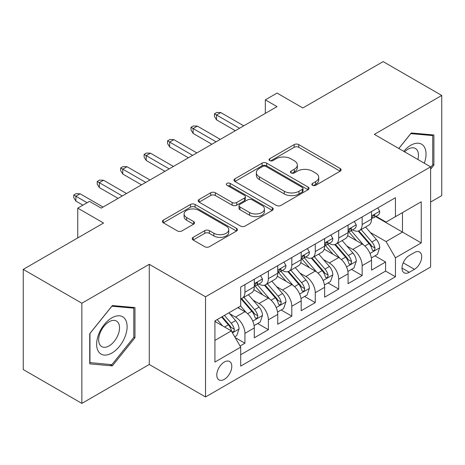 <?xml version="1.0" encoding="UTF-8"?>
<svg xmlns="http://www.w3.org/2000/svg" width="465" height="465" viewBox="0 0 465 465"><rect width="100%" height="100%" fill="white"/><g stroke="black" fill="none" stroke-linecap="round" stroke-linejoin="round"><path stroke-width="0.7" d="M312.515 185.297A2.279 1.314 0 0 0 315.735 185.297L340.188 171.178A3.255 1.877 0 0 0 341.141 169.853A3.255 1.877 0 0 0 340.188 168.522L298.763 144.609A3.255 1.877 0 0 0 294.159 144.609L269.712 158.722A2.279 1.314 0 0 0 269.043 159.652A2.279 1.314 0 0 0 269.712 160.582A2.279 1.314 0 0 0 272.932 160.582L276.094 158.757A10.416 6.01 0 0 1 290.823 158.757L294.275 160.751A10.416 6.01 0 0 1 297.327 165.005A10.416 6.01 0 0 1 294.275 169.254L291.113 171.079A2.279 1.314 0 0 0 290.445 172.009A2.279 1.314 0 0 0 291.113 172.939A2.279 1.314 0 0 0 294.333 172.939L297.501 171.114A10.416 6.01 0 0 1 312.224 171.114L315.677 173.108A10.416 6.01 0 0 1 318.728 177.357A10.416 6.01 0 0 1 315.677 181.612L312.515 183.437A2.279 1.314 0 0 0 311.846 184.367A2.279 1.314 0 0 0 312.515 185.297L312.515 183.437M224.293 379.364A10.608 6.126 120 0 0 231.227 370.018A10.608 6.126 120 0 0 229.6 361.514A10.608 6.126 120 0 0 224.293 362.043A10.608 6.126 120 0 0 217.364 371.39A10.608 6.126 120 0 0 218.992 379.893A10.608 6.126 120 0 0 224.293 379.364M193.132 237.348A3.255 1.877 0 0 0 192.179 238.679A3.255 1.877 0 0 0 193.132 240.004L204.757 246.717A3.255 1.877 0 0 0 209.36 246.717L236.516 231.035A3.255 1.877 0 0 0 237.464 229.71A3.255 1.877 0 0 0 236.516 228.379L195.091 204.466A3.255 1.877 0 0 0 190.487 204.466L163.331 220.143A3.255 1.877 0 0 0 162.378 221.468A3.255 1.877 0 0 0 163.331 222.799L177.368 230.902A3.255 1.877 0 0 0 181.972 230.902L193.591 224.194A3.255 1.877 0 0 0 194.544 222.863A3.255 1.877 0 0 0 193.591 221.538L186.634 217.515A8.707 5.028 0 0 1 184.082 213.964A8.707 5.028 0 0 1 189.458 209.32A8.707 5.028 0 0 1 198.944 210.407L226.217 226.153A8.707 5.028 0 0 1 228.763 229.71A8.707 5.028 0 0 1 223.392 234.354A8.707 5.028 0 0 1 213.906 233.261L209.36 230.64A3.255 1.877 0 0 0 204.757 230.64L193.132 237.348L193.132 240.004M430.613 202.043L441.75 195.614L441.75 95.447L383.137 61.607L302.837 107.967L277.047 93.076L265.323 99.847L277.047 106.613L101.207 208.134L89.483 201.368L77.76 208.134L77.76 237.911M81.863 303.226L81.863 403.393L149.271 364.479L149.271 264.312L81.863 303.226L23.25 269.386L103.55 223.026L77.76 208.134M149.271 264.312L205.536 296.798L430.613 166.848L430.613 267.02L205.536 396.965L205.536 296.798M441.75 95.447L374.342 134.362L430.613 166.848M276.326 205.396A3.255 1.877 0 0 0 280.93 205.396L308.086 189.714A3.255 1.877 0 0 0 309.039 188.389A3.255 1.877 0 0 0 308.086 187.058L266.66 163.145A3.255 1.877 0 0 0 262.057 163.145L234.901 178.822A3.255 1.877 0 0 0 233.947 180.147A3.255 1.877 0 0 0 234.901 181.478L276.326 205.396M227.873 185.791A2.279 1.314 0 0 1 230.187 186.11L230.187 183.402L272.298 207.721A3.255 1.877 0 0 1 273.251 209.047A3.255 1.877 0 0 1 272.298 210.378L245.142 226.054A3.255 1.877 0 0 1 240.539 226.054L199.119 202.141L199.119 199.479A3.255 1.877 0 0 0 198.166 200.81A3.255 1.877 0 0 0 199.119 202.141M199.119 199.479L210.738 192.772A3.255 1.877 0 0 1 215.342 192.772L232.14 202.473A3.255 1.877 0 0 0 236.743 202.473L244.451 198.02A3.255 1.877 0 0 0 245.404 196.689A3.255 1.877 0 0 0 244.451 195.364L226.961 185.262A2.279 1.314 0 0 1 226.298 184.332A2.279 1.314 0 0 1 227.705 183.117A2.279 1.314 0 0 1 230.187 183.402M81.863 403.393L23.25 369.553L23.25 269.386M240.062 346.036L244.927 343.228L235.197 337.607M229.664 313.701L235.546 317.101A13.264 7.655 60 0 1 244.927 333.347L254.303 327.93L254.303 337.811L268.369 329.691L257.703 323.53M253.105 300.163L258.993 303.564A13.264 7.655 60 0 1 268.369 319.81L277.75 314.392L277.75 324.274L291.817 316.154L281.151 309.992M276.553 286.632L282.441 290.026A13.264 7.655 60 0 1 291.817 306.272L301.192 300.855L301.192 310.736L315.264 302.616L304.592 296.461M299.995 273.094L305.883 276.495A13.264 7.655 60 0 1 315.264 292.735L324.64 287.324L324.64 297.205L338.706 289.079L328.04 282.923M323.442 259.557L329.33 262.957A13.264 7.655 60 0 1 338.706 279.198L348.087 273.786L348.087 283.667L362.154 275.547L362.154 265.666A13.264 7.655 -120 0 0 352.772 249.42L346.89 246.02M351.488 269.386L362.154 275.547M254.303 327.93A13.264 7.655 -120 0 0 244.927 311.684L237.894 307.627M277.75 314.392A13.264 7.655 -120 0 0 268.369 298.152L253.873 289.776M301.192 300.855A13.264 7.655 -120 0 0 291.817 284.615L277.32 276.245M324.64 287.324A13.264 7.655 -120 0 0 315.264 271.078L300.762 262.708M348.087 273.786A13.264 7.655 -120 0 0 338.706 257.54L324.21 249.17M414.437 252.536L409.276 255.512A10.277 5.935 120 0 0 402.562 264.568A10.277 5.935 120 0 0 404.137 272.804A10.277 5.935 120 0 0 409.276 272.298L414.437 269.316A10.277 5.935 120 0 0 421.151 260.261A10.277 5.935 120 0 0 419.575 252.024A10.277 5.935 120 0 0 414.437 252.536M214.917 340.38L231.326 330.906L240.707 347.152L240.707 366.1L395.448 276.762L395.448 257.813L386.066 241.568L370.332 232.488M240.707 347.152L214.917 362.043L214.917 320.891L240.707 305.999L240.707 287.05L395.448 197.712L395.448 216.661L421.238 201.775L421.238 242.922L395.448 257.813M258.871 283.999L258.993 284.074A13.264 7.655 60 0 0 265.625 284.731L275.001 279.314A13.264 7.655 -120 0 0 277.75 273.246L277.75 265.66M282.313 270.467L282.441 270.537A13.264 7.655 60 0 0 289.067 271.194L298.449 265.777A13.264 7.655 -120 0 0 301.192 259.708L301.192 252.129M305.761 256.93L305.883 257A13.264 7.655 60 0 0 312.515 257.656L321.896 252.245A13.264 7.655 -120 0 0 324.64 246.171L324.64 238.592M329.208 243.393L329.33 243.462A13.264 7.655 60 0 0 335.963 244.119L345.338 238.708A13.264 7.655 -120 0 0 348.087 232.634L348.087 225.054M240.707 354.731L385.595 271.078L385.595 262.01L371.529 270.13L371.529 260.249A13.264 7.655 -120 0 0 362.154 244.003L347.651 235.633M352.65 229.855L352.772 229.931A13.264 7.655 -120 0 0 359.404 230.588A13.264 7.655 -120 0 0 362.154 224.514L362.154 216.934M359.404 230.588L368.786 225.17A13.264 7.655 -120 0 0 371.529 219.096L371.529 211.517M244.927 284.615L244.927 292.194A13.264 7.655 60 0 1 242.178 298.263A13.264 7.655 60 0 1 240.707 298.803M242.178 298.263L251.559 292.851A13.264 7.655 -120 0 0 254.303 286.777L254.303 279.198M268.369 271.078L268.369 278.657A13.264 7.655 60 0 1 265.625 284.731M291.817 257.54L291.817 265.12A13.264 7.655 60 0 1 289.067 271.194M315.264 244.003L315.264 251.588A13.264 7.655 60 0 1 312.515 257.656M338.706 230.471L338.706 238.051A13.264 7.655 60 0 1 335.963 244.119M338.706 279.198L338.706 289.079M315.264 292.735L315.264 302.616M291.817 306.272L291.817 316.154M268.369 319.81L268.369 329.691M244.927 333.347L244.927 343.228M231.326 330.906L214.917 321.431M386.066 241.568L402.481 232.093L402.481 212.604L421.238 201.775M375.627 216.591L421.238 242.922M376.098 216.324L386.066 222.078L395.448 216.661M149.271 364.479L205.536 396.965M265.323 99.847L265.323 113.384M374.93 255.849L385.595 262.01M385.595 271.078L395.448 276.762M430.613 169.231L433.897 165.151L433.897 134.984L411.269 132.961L398.796 148.48M89.716 363.857L112.344 365.879L134.966 337.735L134.966 307.568L112.344 305.546L89.716 333.69L89.716 363.857M432.723 164.47L433.897 165.151M133.792 337.055L134.966 337.735M109.949 364.496L112.344 365.879M313.427 185.616L315.677 184.32A10.416 6.01 0 0 0 318.728 180.065L318.728 177.357M297.327 165.005L297.327 167.708A10.416 6.01 0 0 1 294.275 171.963L292.02 173.265M340.148 171.207L298.763 147.312A3.255 1.877 0 0 0 294.159 147.312L270.618 160.907M308.039 189.743L266.66 165.848A3.255 1.877 0 0 0 262.057 165.848L234.947 181.501M302.331 189.319A2.279 1.314 0 0 0 303 188.389A2.279 1.314 0 0 0 302.331 187.459L265.968 166.464A2.279 1.314 0 0 0 262.748 166.464L259.412 168.388A10.416 6.01 0 0 0 256.36 172.643A10.416 6.01 0 0 0 259.412 176.892L284.266 191.243A10.416 6.01 0 0 0 298.995 191.243L302.331 189.319L302.331 192.022A2.279 1.314 0 0 0 303 191.092L303 188.389M256.36 172.643L256.36 175.352A10.416 6.01 0 0 0 259.412 179.6L259.412 176.892M302.331 192.022L298.995 193.952A10.416 6.01 0 0 1 284.266 193.952L259.412 179.6M199.16 202.165L210.738 195.48L210.738 192.772M245.404 196.689L245.404 199.398A3.255 1.877 0 0 1 244.451 200.729L236.743 205.175A3.255 1.877 0 0 1 232.14 205.175L215.342 195.48A3.255 1.877 0 0 0 210.738 195.48M230.187 186.11L272.257 210.401M249.571 212.534A8.707 5.028 0 0 0 259.063 213.627A8.707 5.028 0 0 0 264.434 208.983A8.707 5.028 0 0 0 261.888 205.425L252.28 199.88A3.255 1.877 0 0 0 247.676 199.88L239.963 204.333A3.255 1.877 0 0 0 239.01 205.658A3.255 1.877 0 0 0 239.963 206.989L249.571 212.534L249.571 215.243A8.707 5.028 0 0 0 259.063 216.33A8.707 5.028 0 0 0 264.434 211.685L264.434 208.983M239.01 205.658L239.01 208.367A3.255 1.877 0 0 0 239.963 209.698L239.963 206.989M249.571 215.243L239.963 209.698M228.763 229.71L228.763 232.413A8.707 5.028 0 0 1 223.392 237.057A8.707 5.028 0 0 1 213.906 235.97L209.36 233.343A3.255 1.877 0 0 0 204.757 233.343L193.178 240.027M184.082 213.964L184.082 216.673A8.707 5.028 0 0 0 186.634 220.224L186.634 217.515M193.55 224.217L186.634 220.224M236.47 231.064L195.091 207.169A3.255 1.877 0 0 0 190.487 207.169L163.372 222.822M371.332 257.924L377.394 254.431L379.736 247.659A8.789 5.074 -120 0 0 376.313 239.411L365.6 227.007M363.456 244.863L351.215 230.687M356.486 240.736L349.384 232.506A21.053 12.154 -120 0 0 348.733 231.773M358.213 231.064L369.047 243.608A8.789 5.074 60 0 1 372.18 249.659L372.82 250.699L374.005 250.536L374.802 249.566L374.993 248.037A8.789 5.074 -120 0 0 371.861 241.98L361.148 229.582M358.846 230.855L370.489 244.334A4.476 2.587 60 0 1 371.616 246.09L374.993 248.037M377.743 207.931L379.736 211.383A8.789 5.074 60 0 1 377.917 215.272L373.465 217.841A8.789 5.074 -120 0 0 374.993 215.818L374.807 215.039L373.709 215.26L372.18 217.446A8.789 5.074 60 0 1 371.529 218.695M371.826 218.254L371.861 218.254A8.789 5.074 -120 0 0 373.465 217.841M239.533 128.27L216.556 115.006L216.556 119.877L214.446 116.494L214.446 113.785L216.556 115.006L220.776 112.571L243.753 125.835M216.556 119.877L235.313 130.706M214.446 113.785L216.789 112.437L220.776 112.571M424.307 163.209A21.553 12.445 120 0 0 410.804 145.26A21.553 12.445 120 0 0 403.742 151.334M417.89 159.501A14.752 8.521 120 0 0 415.402 148.475A14.752 8.521 120 0 0 408.026 149.207A14.752 8.521 120 0 0 404.614 151.84M398.842 148.504L410.804 133.629L432.723 135.588L432.723 164.813L430.613 167.441M431.27 134.745L432.723 135.588M125.073 336.619A21.553 12.445 120 0 0 119.493 315.805A21.553 12.445 120 0 0 98.673 334.265A21.553 12.445 120 0 0 104.253 355.08A21.553 12.445 120 0 0 125.073 336.619M118.133 334.649A14.752 8.521 120 0 0 116.477 321.059A14.752 8.521 120 0 0 100.062 333.033A14.752 8.521 120 0 0 101.719 346.617A14.752 8.521 120 0 0 118.133 334.649M89.954 362.712L89.954 333.486L111.873 306.214L133.792 308.173L133.792 337.398L111.873 364.67L89.716 362.578M132.345 307.33L133.792 308.173M347.89 271.461L353.946 267.962L356.289 261.196A8.789 5.074 -120 0 0 352.871 252.948L342.159 240.544M340.008 258.401L327.767 244.224M333.045 254.274L325.936 246.043A21.053 12.154 -120 0 0 325.285 245.311M334.765 244.596L345.6 257.145A8.789 5.074 60 0 1 348.733 263.196L349.372 264.236L350.558 264.068L351.354 263.103L351.546 261.568A8.789 5.074 -120 0 0 348.413 255.518L337.7 243.114M335.404 244.392L347.047 257.872A4.476 2.587 60 0 1 348.175 259.621L351.546 261.568M324.442 284.999L330.505 281.499L332.847 274.734A8.789 5.074 -120 0 0 329.423 266.48L318.711 254.082M316.566 271.938L304.319 257.761M309.597 267.805L302.494 259.58A21.053 12.154 -120 0 0 301.837 258.848M311.323 258.133L322.158 270.677A8.789 5.074 60 0 1 325.291 276.733L325.93 277.774L327.116 277.605L327.912 276.64L328.104 275.106A8.789 5.074 -120 0 0 324.971 269.055L314.259 256.651M311.957 257.93L323.599 271.409A4.476 2.587 60 0 1 324.727 273.158L328.104 275.106M301 298.536L307.057 295.037L309.399 288.271A8.789 5.074 -120 0 0 305.976 280.017L295.263 267.613M293.119 285.469L280.877 271.298M286.155 281.342L279.047 273.118A21.053 12.154 -120 0 0 278.396 272.385M287.876 271.67L298.71 284.214A8.789 5.074 60 0 1 301.843 290.265L302.483 291.311L303.668 291.142L304.465 290.177L304.656 288.643A8.789 5.074 -120 0 0 301.523 282.592L290.811 270.188M288.515 271.467L300.158 284.946A4.476 2.587 60 0 1 301.285 286.696L304.656 288.643M277.553 312.073L283.609 308.574L285.952 301.802A8.789 5.074 -120 0 0 282.534 293.555L271.822 281.151M269.677 299.007L257.43 284.83M262.708 294.88L255.599 286.655A21.053 12.154 -120 0 0 254.948 285.923M264.428 285.208L275.263 297.751A8.789 5.074 60 0 1 278.396 303.802L279.035 304.842L280.226 304.68L281.017 303.715L281.209 302.18A8.789 5.074 -120 0 0 278.076 296.124L267.363 283.726M265.067 284.999L276.71 298.478A4.476 2.587 60 0 1 277.838 300.233L281.209 302.18M354.301 221.468L356.289 224.921A8.789 5.074 60 0 1 354.47 228.809L350.017 231.378A8.789 5.074 -120 0 0 351.546 229.355L351.36 228.577L350.261 228.792L348.733 230.977A8.789 5.074 60 0 1 348.087 232.227M348.378 231.791L348.413 231.791A8.789 5.074 -120 0 0 350.017 231.378M216.086 141.808L193.115 128.543L193.115 133.414L191.005 130.031L191.005 127.323L193.115 128.543L197.334 126.108L220.305 139.372M193.115 133.414L211.866 144.243M191.005 127.323L193.347 125.969L197.334 126.108M330.853 235.005L332.847 238.458A8.789 5.074 60 0 1 331.028 242.341L326.57 244.916A8.789 5.074 -120 0 0 328.104 242.893L327.918 242.114L326.819 242.329L325.291 244.514A8.789 5.074 60 0 1 324.64 245.764M324.936 245.328L324.971 245.328A8.789 5.074 -120 0 0 326.57 244.916M192.644 155.345L169.667 142.081L169.667 146.952L167.557 143.569L167.557 140.86L169.667 142.081L173.887 139.64L196.864 152.909M169.667 146.952L188.424 157.78M167.557 140.86L169.899 139.506L173.887 139.64M307.406 248.543L309.399 251.989A8.789 5.074 60 0 1 307.58 255.878L303.128 258.453A8.789 5.074 -120 0 0 304.656 256.424L304.47 255.645L303.372 255.866L301.843 258.052A8.789 5.074 60 0 1 301.192 259.301M301.489 258.86L301.523 258.86A8.789 5.074 -120 0 0 303.128 258.453M169.196 168.882L146.219 155.612L146.219 160.489L144.109 157.106L144.109 154.397L146.219 155.612L150.439 153.177L173.416 166.441M146.219 160.489L164.976 171.318M144.109 154.397L146.458 153.043L150.439 153.177M283.964 262.074L285.952 265.527A8.789 5.074 60 0 1 284.138 269.415L279.68 271.984A8.789 5.074 -120 0 0 281.209 269.962L281.029 269.183L279.93 269.404L278.396 271.589A8.789 5.074 60 0 1 277.75 272.839M278.041 272.397L278.076 272.397A8.789 5.074 -120 0 0 279.68 271.984M145.754 182.414L122.777 169.15L122.777 174.026L120.668 170.638L120.668 167.935L122.777 169.15L126.997 166.714L149.974 179.978M122.777 174.026L141.534 184.855M120.668 167.935L123.01 166.58L126.997 166.714M254.105 325.605L260.168 322.111L262.51 315.34A8.789 5.074 -120 0 0 259.086 307.092L248.374 294.688M246.229 312.544L240.62 306.051M239.26 308.417L238.347 307.359M240.986 298.739L251.821 311.288A8.789 5.074 60 0 1 254.954 317.339L255.593 318.38L256.779 318.211L257.575 317.246L257.767 315.718A8.789 5.074 -120 0 0 254.634 309.661L243.922 297.257M241.62 298.536L253.262 312.015A4.476 2.587 60 0 1 254.39 313.765L257.767 315.718M260.516 275.611L262.51 279.064A8.789 5.074 60 0 1 260.691 282.953L256.238 285.522A8.789 5.074 -120 0 0 257.767 283.499L257.581 282.72L256.482 282.935L254.954 285.121A8.789 5.074 60 0 1 254.303 286.376M254.599 285.934L254.634 285.934A8.789 5.074 -120 0 0 256.238 285.522M122.307 195.951L99.33 182.687L99.33 187.558L97.22 184.175L97.22 181.466L99.33 182.687L103.55 180.251L126.527 193.516M99.33 187.558L118.087 198.386M97.22 181.466L99.562 180.118L103.55 180.251M234.726 336.794L236.72 335.643L239.062 328.877A8.789 5.074 -120 0 0 235.645 320.629L228.896 312.817M222.601 325.872L217.172 319.589M215.818 321.954L214.917 320.908M221.631 317.014L228.373 324.82A8.789 5.074 60 0 1 231.506 330.877L232.145 331.917L233.331 331.748L234.128 330.784L234.319 329.249A8.789 5.074 -120 0 0 231.186 323.198L224.444 315.392M222.171 316.7L229.82 325.552A4.476 2.587 60 0 1 230.948 327.302L234.319 329.249M87.141 202.723L75.882 196.224L75.882 201.095L73.772 197.712L73.772 195.004L75.882 196.224L80.108 193.789L103.079 207.053M75.882 201.095L82.915 205.158M73.772 195.004L76.121 193.649L80.108 193.789M235.546 317.101L244.927 311.684M258.993 303.564L268.369 298.152M282.441 290.026L291.817 284.615M305.883 276.495L315.264 271.078M329.33 262.957L338.706 257.54M352.772 249.42L362.154 244.003M362.154 224.514L371.529 219.096M244.927 292.194L254.303 286.777M268.369 278.657L277.75 273.246M291.817 265.12L301.192 259.708M315.264 251.588L324.64 246.171M338.706 238.051L348.087 232.634M362.154 265.666L371.529 260.249M403.196 262.83L414.437 269.316M402.01 268.102L409.276 272.298M315.677 184.32L315.677 181.612M291.113 172.939L291.113 171.079M294.275 171.963L294.275 169.254M269.712 160.582L269.712 158.722M294.159 147.312L294.159 144.609M298.763 147.312L298.763 144.609M340.188 171.178L340.188 168.522M234.901 181.478L234.901 178.822M262.057 165.848L262.057 163.145M266.66 165.848L266.66 163.145M308.086 189.714L308.086 187.058M284.266 193.952L284.266 191.243M298.995 193.952L298.995 191.243M215.342 195.48L215.342 192.772M232.14 205.175L232.14 202.473M236.743 205.175L236.743 202.473M244.451 200.729L244.451 198.02M272.298 210.378L272.298 207.721M204.757 233.343L204.757 230.64M209.36 233.343L209.36 230.64M213.906 235.97L213.906 233.261M193.591 224.194L193.591 221.538M163.331 222.799L163.331 220.143M190.487 207.169L190.487 204.466M195.091 207.169L195.091 204.466M236.516 231.035L236.516 228.379M369.995 253.419L379.678 247.828M371.861 241.98L376.313 239.411M364.856 246.026L369.047 243.608M379.678 211.284L371.529 215.987M373.86 215.161L374.993 215.818M346.547 266.957L356.231 261.365M348.413 255.518L352.871 252.948M341.409 259.563L345.6 257.145M323.105 280.494L332.789 274.902M324.971 269.055L329.423 266.48M317.967 273.1L322.158 270.677M299.658 294.031L309.341 288.44M301.523 282.592L305.976 280.017M294.519 286.632L298.71 284.214M276.21 307.563L285.899 301.977M278.076 296.124L282.534 293.555M271.072 300.169L275.263 297.751M356.231 224.816L348.087 229.524M350.412 228.699L351.546 229.355M332.789 238.353L324.64 243.056M326.965 242.236L328.104 242.893M309.341 251.891L301.192 256.593M303.523 255.773L304.656 256.424M285.899 265.428L277.75 270.13M280.075 269.311L281.209 269.962M252.768 321.1L262.452 315.508M254.634 309.661L259.086 307.092M247.63 313.706L251.821 311.288M262.452 278.965L254.303 283.667M256.634 282.842L257.767 283.499M232.442 332.835L239.004 329.046M231.186 323.198L235.645 320.629M224.583 327.011L228.373 324.82"/></g></svg>
